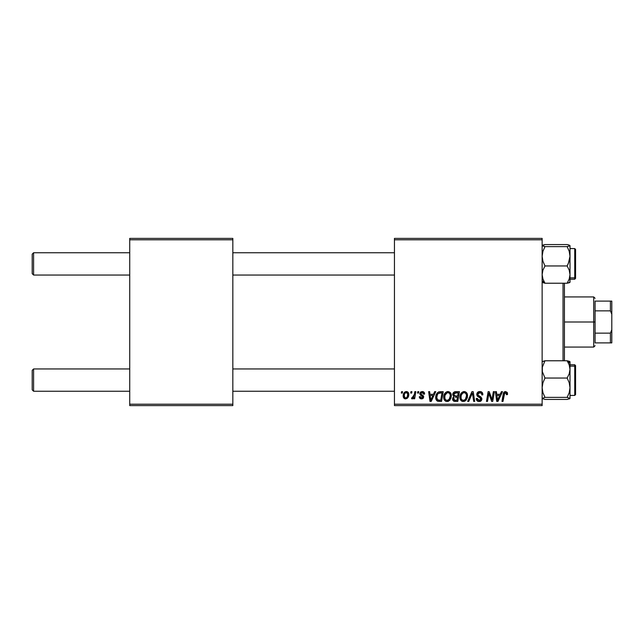 <?xml version="1.0" encoding="UTF-8"?>
<svg xmlns="http://www.w3.org/2000/svg" width="644" height="644" viewBox="0 0 644 644"><rect width="100%" height="100%" fill="white"/><g stroke="black" fill="none" stroke-linecap="round" stroke-linejoin="round"><path stroke-width="0.97" d="M394.45 238.401L542.135 238.401L542.135 239.793L394.45 239.793L394.45 404.207L542.135 404.207L542.135 238.401L394.45 238.401L394.45 239.793L394.45 238.401M443.724 397.203L444.296 394.345L446.123 392.091L448.715 391.624L450.51 392.904L451.275 395.005L451.025 398.032L448.707 401.156L446.703 401.526L445.286 400.962L444.119 399.457L443.724 397.203C443.652 399.674 444.779 401.123 447.089 401.542L449.987 400.069L451.323 395.754C451.331 393.355 450.22 391.946 447.974 391.536C445.117 392.212 443.7 394.104 443.724 397.203L443.756 397.968M434.652 391.665L433.452 394.321L434.652 391.665L435.746 391.665L431.214 401.413L429.975 401.413L428.646 391.665L429.661 391.665L429.991 394.321L433.452 394.321L429.991 394.321L429.661 391.665L428.646 391.665L429.975 401.413L431.214 401.413L435.746 391.665L434.652 391.665L435.746 391.665L431.214 401.413L429.975 401.413L428.646 391.665L429.661 391.665M507.561 393.685L505.564 391.536L507.311 392.47L507.472 394.579L506.45 394.7L505.934 392.76L504.663 393.041L502.996 401.413L501.966 401.413L503.495 393.057L504.333 391.906L505.564 391.536C504.091 391.769 503.294 392.679 503.173 394.265L501.966 401.413L502.996 401.413L504.163 394.514L505.5 392.679L506.546 393.854L506.45 394.7L507.472 394.579L507.561 393.685L507.472 394.579L506.45 394.7L506.49 393.412M476.777 394.402L477.679 392.309L480.158 391.544L482.163 392.421L482.863 394.836L481.849 394.957L481.519 393.412L480.295 392.719L478.725 392.888L477.832 393.951L478.13 395.247L481.68 398.024L481.664 399.996L480.649 401.18L478.556 401.502L476.721 400.318L476.27 398.499L477.285 398.403L477.582 399.65L478.967 400.399L480.319 400.077L480.835 399.014L480.456 398.145L477.405 396.269L476.777 394.402L480.835 399.014L479.152 400.407L477.285 398.403L476.27 398.717C476.399 400.496 477.349 401.437 479.12 401.542C480.81 401.486 481.72 400.624 481.849 398.958L480.698 396.825L478.057 395.166L477.792 394.313L479.772 392.679L481.583 393.516L481.849 394.957L482.863 394.836C482.887 392.743 481.881 391.649 479.836 391.536C477.985 391.616 476.963 392.574 476.777 394.402L476.834 393.814M468.76 401.413L467.665 401.413L471.923 391.665L473.219 391.665L474.709 401.413L473.686 401.413L472.406 393.057L468.76 401.413L467.665 401.413L468.76 401.413L472.406 393.057L473.686 401.413L474.709 401.413L473.219 391.665L471.923 391.665L473.219 391.665L474.709 401.413L473.686 401.413M459.937 397.203L460.508 394.345L462.336 392.091L464.928 391.624L466.723 392.904L467.488 395.005L467.238 398.032L464.92 401.156L462.915 401.526L461.498 400.962L460.331 399.457L459.937 397.203C459.864 399.674 460.991 401.123 463.302 401.542L466.2 400.069L467.536 395.754C467.544 393.355 466.433 391.946 464.187 391.536C461.329 392.212 459.913 394.104 459.937 397.203L459.937 397.195M401.309 393.057L401.542 391.665L402.556 391.665L402.347 393.057L401.309 393.057L402.347 393.057L402.556 391.665L401.542 391.665L402.556 391.665L402.347 393.057L401.309 393.057L401.542 391.665L401.309 393.057M455.517 391.665C453.77 391.89 452.837 392.896 452.716 394.7L453.167 393.057L454.406 391.898L459.43 391.665L457.779 401.413L454.262 401.341L452.893 400.383L452.66 398.33L453.931 396.664L452.716 394.7L453.931 396.664L452.587 399.047L453.931 401.252L457.779 401.413L459.43 391.665L455.517 391.665L459.43 391.665L457.779 401.413L454.938 401.413M501.402 391.665L500.203 394.321L501.402 391.665L502.497 391.665L497.965 401.413L496.725 401.413L495.389 391.665L496.411 391.665L496.741 394.321L500.203 394.321L496.741 394.321L496.411 391.665L495.389 391.665L496.725 401.413L497.965 401.413L502.497 391.665L501.402 391.665L502.497 391.665L497.965 401.413L496.725 401.413L495.389 391.665L496.411 391.665M492.314 397.614L493.36 391.665L492.314 397.614L493.36 391.665L494.383 391.665L492.716 401.413L491.654 401.413L488.86 393.138L487.5 401.413L486.47 401.413L488.12 391.665L489.19 391.665L492 399.924L492.314 397.614L492 399.924L489.19 391.665L488.12 391.665L486.47 401.413L487.5 401.413L488.86 393.138L491.654 401.413L492.716 401.413L494.383 391.665L493.36 391.665L494.383 391.665L492.716 401.413L491.654 401.413M424.597 393.943C424.525 392.397 423.72 391.6 422.174 391.536L423.768 392.011L424.517 393.218L424.597 394.072L423.583 394.2L422.512 392.462L420.822 393.275L421.055 394.184L423.494 395.963L423.462 397.879L422.392 398.757L420.918 398.821L419.316 397.171L420.291 396.599L421.498 397.992L422.609 397.412L422.52 396.334L420.371 394.957L419.791 393.766L420.524 392.051L422.174 391.536L419.783 393.589L420.291 394.877L422.697 397.018L421.627 398L420.291 396.599L419.276 396.728C419.397 398.129 420.162 398.845 421.587 398.886L423.712 396.865L420.798 393.508L422.126 392.421L423.583 394.2L424.597 393.943L423.567 393.87M438.95 391.834L443.217 391.665L441.567 401.413L437.606 401.188L435.972 399.191L436.133 394.965L437.381 392.808L438.765 391.898C436.688 393.098 435.682 394.933 435.738 397.429C435.618 399.24 436.334 400.528 437.888 401.293L441.567 401.413L443.217 391.665L440.327 391.665L443.217 391.665L441.567 401.413L439.136 401.413M406.348 391.536C404.182 392.083 403.128 393.54 403.192 395.915L403.925 393.057L404.939 391.971L406.871 391.584L408.449 392.84L408.602 395.891L407.016 398.467L404.521 398.644L403.466 397.485L403.192 395.915C403.144 397.638 403.933 398.628 405.551 398.886C407.789 398.346 408.86 396.841 408.763 394.361C408.763 392.695 407.958 391.753 406.348 391.536L406.855 391.584M410.679 393.057L410.912 391.665L411.927 391.665L411.717 393.057L410.679 393.057L411.717 393.057L411.927 391.665L410.912 391.665L411.927 391.665L411.717 393.057L410.679 393.057L410.912 391.665L410.679 393.057M414.213 394.989L414.825 391.665L415.847 391.665L414.656 398.757L413.625 398.757L413.883 397.292L412.796 398.7L411.548 398.628L411.951 397.517L413.456 397.066L414.309 394.498L411.548 398.628L412.241 398.886L413.883 397.292L413.625 398.757L414.656 398.757L415.847 391.665L414.825 391.665L415.847 391.665L414.656 398.757L413.625 398.757M417.521 393.057L417.755 391.665L418.769 391.665L418.56 393.057L417.521 393.057L418.56 393.057L418.769 391.665L417.755 391.665L418.769 391.665L418.56 393.057L417.521 393.057L417.755 391.665L417.521 393.057M394.45 405.599L542.135 405.599L542.135 239.793L394.45 239.793L394.45 405.599L394.45 404.207L542.135 404.207L542.135 405.599L394.45 405.599M129.726 238.401L232.83 238.401L232.83 239.793L129.726 239.793L129.726 404.207L232.83 404.207L232.83 238.401L129.726 238.401L129.726 239.793L129.726 238.401M129.726 405.599L232.83 405.599L232.83 239.793L129.726 239.793L129.726 405.599L129.726 404.207L232.83 404.207L232.83 405.599L129.726 405.599M453.618 401.107L452.651 399.731M452.901 397.646L453.931 396.664M452.732 394.41L452.917 393.565M452.957 393.476L453.706 392.373M453.915 392.196L454.398 391.906M454.423 391.898L454.946 391.721M454.511 393.162L458.206 392.8L457.651 396.1L455.501 396.1L453.73 394.724L453.867 393.975M453.746 394.442L455.807 392.808L454.044 393.637L453.811 395.311M455.59 392.824L456.057 392.808M454.318 400.19L455.211 400.278L453.601 399.006L453.948 399.964M457.457 397.235L456.942 400.278L455.211 400.278L456.942 400.278L457.457 397.235L455.807 397.235L457.457 397.235M454.028 397.775L453.851 399.844M453.73 394.724L454.318 395.899M454.109 395.762L457.651 396.1L458.206 392.8L454.938 392.961M454.881 392.977L454.286 393.339M456.306 392.8L455.308 392.856L456.306 392.8M455.807 397.235L455.38 397.251M454.616 400.246L455.211 400.278M467.085 393.556L467.488 395.005M467.464 396.889L467.238 398.032M462.923 401.526L462.126 401.317M460.702 400.141L460.331 399.457M460.098 398.733L459.969 397.968M459.993 396.221L460.066 395.762M460.323 394.796L460.178 395.263M461.257 393.082L460.718 393.919M463.253 391.673L463.704 391.568M466.232 397.775L466.522 395.706L465.403 399.32L463.93 400.327L464.928 399.795M464.976 399.747L463.06 400.383L464.316 400.182M461.877 394.039L461.128 395.778L461.064 398.394L461.853 399.803L463.334 400.407C461.7 400.085 460.911 399.055 460.943 397.308L461.024 398.169M460.959 396.921L460.943 397.308C460.887 394.877 461.941 393.331 464.115 392.679L463.382 392.808M464.936 392.84L464.115 392.679C465.725 392.985 466.53 393.991 466.522 395.706L466.087 393.895L464.952 392.848M465.693 398.934L466.28 397.614M463.728 392.711L462.432 393.379M462.682 393.178L461.362 395.046M472.406 393.057L472.213 393.556M471.923 391.665L467.665 401.413L471.923 391.665M480.464 391.576L481.181 391.753M482.533 393.017L482.718 393.565M482.863 394.836L481.849 394.957M481.519 393.412L481.841 394.353M480.794 392.864L479.064 392.76M477.808 394.064L478.13 395.247M477.792 394.313L478.057 395.166L477.792 394.313M479.096 395.915L480.947 397.018M481.688 398.032L481.825 398.604M481.809 399.473L481.43 400.455M481.414 400.479L480.746 401.123M480.166 401.397L479.643 401.51M478.532 401.502L477.985 401.357M477.429 401.075L476.319 399.296M476.27 398.717L477.285 398.403M477.582 399.65L479.458 400.391M479.764 400.335L480.231 400.133M480.802 399.32L480.456 398.145L478.701 397.131M476.89 395.287L476.801 394.844M477.003 393.259L477.832 392.172M477.067 400.769L478.009 401.365M480.601 396.76L479.788 396.277M506.45 394.7L506.546 393.854M505.339 392.687L506.12 392.864M504.775 392.929L504.349 393.653M503.222 394.023L501.966 401.413L502.996 401.413L504.163 394.506M503.495 393.057L504.461 391.818M497.232 397.92L496.878 395.464L499.647 395.464L497.49 400.351L499.647 395.464L496.878 395.464L497.442 399.739M497.305 398.435L497.361 398.91M490.076 397.074L490.326 397.742M489.979 396.817L489.834 396.406M489.569 395.633L489.73 396.116M489.239 394.579L489.504 395.44M488.49 395.698L487.5 401.413L486.47 401.413L488.12 391.665L489.19 391.665L491.219 397.268M423.422 393.234L423.092 392.76M422.649 392.502L421.659 392.478M421.055 392.824L421.112 394.241M420.798 393.508L421.345 394.418M423.333 398.081L422.77 398.588M422.512 398.717L421.361 398.877M419.437 397.606L419.316 397.171M419.276 396.728L420.291 396.599L420.596 397.557M421.096 397.912L421.981 397.952M421.627 398L422.697 397.018L422.561 396.39M422.673 397.219L421.538 395.698M422.689 397.123L421.756 395.819L422.593 396.446M420.291 394.877L419.783 393.589M422.665 391.568L423.124 391.673M424.195 392.454L423.776 392.011M424.348 392.719L424.517 393.218M430.482 397.92L430.128 395.464L432.897 395.464L430.739 400.351L432.897 395.464L430.128 395.464L430.691 399.739M430.554 398.435L430.611 398.91M437.34 401.059L436.865 400.713M435.835 398.612L435.738 397.42M435.755 397.002L435.779 396.591M435.908 395.762L436.455 394.209M439.949 392.84L441.993 392.8L440.729 400.278L438.29 400.198M437.526 399.827L440.729 400.278L441.993 392.8L438.323 393.42M437.646 399.924L436.753 397.485L437.163 399.385M436.793 396.736L437.413 394.595L436.753 397.485C436.696 394.611 438.009 393.057 440.689 392.8L440.198 392.816M438.017 393.709L437.518 394.41M437.421 394.579L437.96 393.766M450.881 393.573L451.13 394.257M451.13 394.273L451.275 394.997M451.323 395.754L451.299 396.334M450.156 399.844L449.705 400.391M448.707 401.156L447.548 401.518M446.324 401.454L445.914 401.317M445.608 401.172L444.714 400.431M444.489 400.141L444.127 399.465M443.885 398.725L443.756 397.984M443.74 396.696L443.853 395.762M443.861 395.738L443.966 395.263M444.296 394.345L444.505 393.919M444.521 393.887L444.763 393.476M447.041 391.673L447.491 391.568M450.019 397.775L450.309 395.706L449.19 399.32L447.121 400.407L448.103 400.182M445.664 394.039L444.915 395.778L444.851 398.394L445.64 399.803L447.121 400.407C445.487 400.085 444.698 399.055 444.738 397.308L444.811 398.169M444.915 395.778L444.738 397.308C444.674 394.877 445.729 393.331 447.902 392.679L447.524 392.711M448.723 392.84L447.902 392.679C449.512 392.985 450.317 393.991 450.309 395.706L449.874 393.895L448.739 392.848M448.715 399.795L450.067 397.614M445.149 395.046L447.169 392.808M408.634 393.331L408.731 393.838M408.763 394.361L408.682 395.432M408.602 395.899L408.457 396.414M408.377 396.624L408.046 397.316M404.722 398.733L404.239 398.467M403.466 397.485L403.732 397.952M403.394 397.292L403.216 396.463M403.241 395.078L403.361 394.434M403.49 393.983L403.651 393.581M403.877 393.13L404.682 392.164M405.615 391.649L404.939 391.971M407.362 398.193L408.038 397.332M405.253 397.944L404.207 395.923C404.142 394.176 404.859 393.009 406.34 392.421L406.042 392.462M404.416 394.498L404.593 393.999M407.153 396.921L407.749 394.474C407.845 396.261 407.129 397.437 405.599 398L405.736 397.984M406.123 397.895L406.823 397.404M404.327 394.812L404.352 396.986M404.48 397.276L404.818 397.702M406.686 392.47L407.749 394.474L406.686 392.47L404.979 393.275M404.867 393.444L405.334 392.856M407.467 393.122L406.839 392.526M413.585 397.823L413.271 398.258M413.231 398.298L412.804 398.692M412.385 398.869L411.548 398.628L412.241 398.886L411.548 398.628L411.951 397.517L412.683 397.71M413.802 396.414L414.028 395.746M414.825 391.665L414.309 394.498M454.857 396.052L455.501 396.1M463.334 400.407L463.93 400.327M466.393 397.147L466.522 395.706M464.646 392.743L463.921 392.687M461.128 395.778L460.991 396.535M439.699 392.872L439.208 392.969M437.115 395.279L436.906 395.996M437.139 399.352L437.518 399.819M448.763 399.747L449.48 398.934M450.18 397.147L450.277 395.166M450.18 394.635L449.995 394.128M448.433 392.743L447.709 392.687M406.63 397.589L407.008 397.163M407.491 396.141L407.636 395.601M407.724 395.038L407.741 394.128M33.593 368.956L32.2 370.348L32.2 389.853L33.593 391.246L33.593 368.956L33.593 391.246L129.726 391.246L33.593 391.246L32.2 389.853L32.2 370.348L33.593 368.956L129.726 368.956L33.593 368.956M232.83 391.246L394.45 391.246L232.83 391.246M394.45 368.956L232.83 368.956L394.45 368.956M33.593 252.754L32.2 254.147L32.2 273.652L33.593 275.044L33.593 252.754L33.593 275.044L129.726 275.044L33.593 275.044L32.2 273.652L32.2 254.147L33.593 252.754L129.726 252.754L33.593 252.754M394.45 252.754L232.83 252.754L394.45 252.754M232.83 275.044L394.45 275.044L232.83 275.044M569.916 398.572L567.155 399.433L544.985 399.433L542.135 398.403L544.985 397.372L567.155 397.372L570.004 398.403L567.155 399.433L544.985 399.433L542.135 398.403L544.985 397.372L542.932 392.679L542.135 387.704L542.932 382.729L544.985 378.044L542.345 371.677L542.345 367.169L544.985 360.769L567.155 360.769L569.199 364.939L570.004 369.406L570.004 363.361L567.155 360.769L569.199 364.939L570.004 369.406L569.207 373.842L567.155 378.044L544.985 378.044L567.155 378.044L569.207 382.737L570.004 387.704L569.207 392.687L567.155 397.372L544.985 397.372L542.932 392.679L542.135 387.704L542.932 382.729L544.985 378.044L542.345 371.677L542.345 367.169L544.985 360.769L542.135 361.799M575.575 394.458L575.575 366.911A0.837 0.765 180 0 0 574.738 366.146L574.738 395.287M570.004 395.424L574.738 395.424L574.738 366.146L570.004 366.146L574.738 366.146L574.738 364.77L575.575 365.607M570.004 398.491L570.004 361.719L567.155 360.769L544.985 360.769L542.345 361.526M542.924 398.934L542.135 398.403M569.795 362.065L569.795 361.526L569.207 361.268L570.004 362.186M575.575 365.615L575.575 394.579L574.738 395.424L575.575 394.587M574.738 366.146A0.837 0.765 0 0 1 575.575 366.911M570.004 398.403L570.004 369.406L569.207 373.842L567.155 378.044L569.207 382.737L570.004 387.704L569.207 392.687L567.155 397.372L570.004 398.403M569.207 361.268L567.155 360.769L570.004 363.361L569.916 361.622M542.135 282.201L544.985 283.231L542.135 280.639L544.985 283.231L542.94 279.061L542.135 274.594L542.924 270.158L544.985 265.956L567.155 265.956L569.199 270.134L570.004 274.594L569.207 279.029L567.155 283.231L570.004 282.281L570.004 256.296L569.207 261.271L567.155 265.956L544.985 265.956L542.932 261.263L542.135 256.296L542.932 251.313L544.985 246.628L542.345 245.871L542.924 245.066L544.985 244.567L567.155 244.567L569.199 245.066L569.795 245.863L567.155 246.628L544.985 246.628L567.155 246.628L569.207 251.321L570.004 256.296L570.004 245.597L567.155 246.628L569.207 251.321L570.004 256.296L570.004 245.597M574.738 248.713L574.738 277.854A0.837 0.765 0 0 0 575.575 277.089L575.575 249.542M570.004 279.23L574.738 279.23L574.738 277.854L570.004 277.854L574.738 277.854L574.738 248.576L575.575 249.413L575.575 278.385M542.345 282.466L544.985 283.231L567.155 283.231L544.985 283.231L542.94 279.061L542.135 274.594L542.924 270.158L544.985 265.956L542.932 261.263L542.135 256.296L542.932 251.313L544.985 246.628L542.135 245.597L544.985 244.567L567.155 244.567L569.207 245.066M570.004 281.814L569.207 282.732L569.795 282.474M575.575 250.709L575.575 249.792M575.575 277.089A0.837 0.765 180 0 1 574.738 277.854M569.916 282.378L570.004 274.594L569.207 279.029L567.155 283.231L569.207 282.732M568.298 263.654L567.155 265.956L569.199 270.134L570.004 274.594L570.004 256.296L568.298 263.654M569.199 398.934L569.795 398.668M542.94 245.066L542.345 245.332M563.033 283.231L563.033 360.769L563.033 283.231M564.426 360.769L564.426 283.231L564.426 360.769M595.08 301.102L595.08 310.851L595.08 301.102L610.407 301.102L595.08 301.102M595.08 322L595.08 310.851L595.08 333.149L595.08 322L593.688 322L595.08 322M564.426 296.924L593.688 296.924L593.688 322L593.688 296.924L595.08 298.317M564.426 322L593.688 322L564.426 322M595.08 342.898L595.08 333.149L595.08 342.898L611.8 342.898L611.8 329.76L610.407 333.149L595.08 333.149L610.407 333.149L610.407 342.898L610.407 333.149L611.8 329.76L611.8 342.898L595.08 342.898M564.426 347.076L593.688 347.076L593.688 322L593.688 347.076L595.08 345.683M611.8 301.102L610.407 301.102L610.407 310.851L611.8 314.24L611.8 329.76L611.8 301.102L611.8 314.24L610.407 310.851L610.407 301.102L611.8 301.102M595.08 310.851L610.407 310.851L595.08 310.851M570.004 364.77L574.738 364.77M570.004 248.576L574.738 248.576M574.738 279.23L575.575 278.393"/></g></svg>
